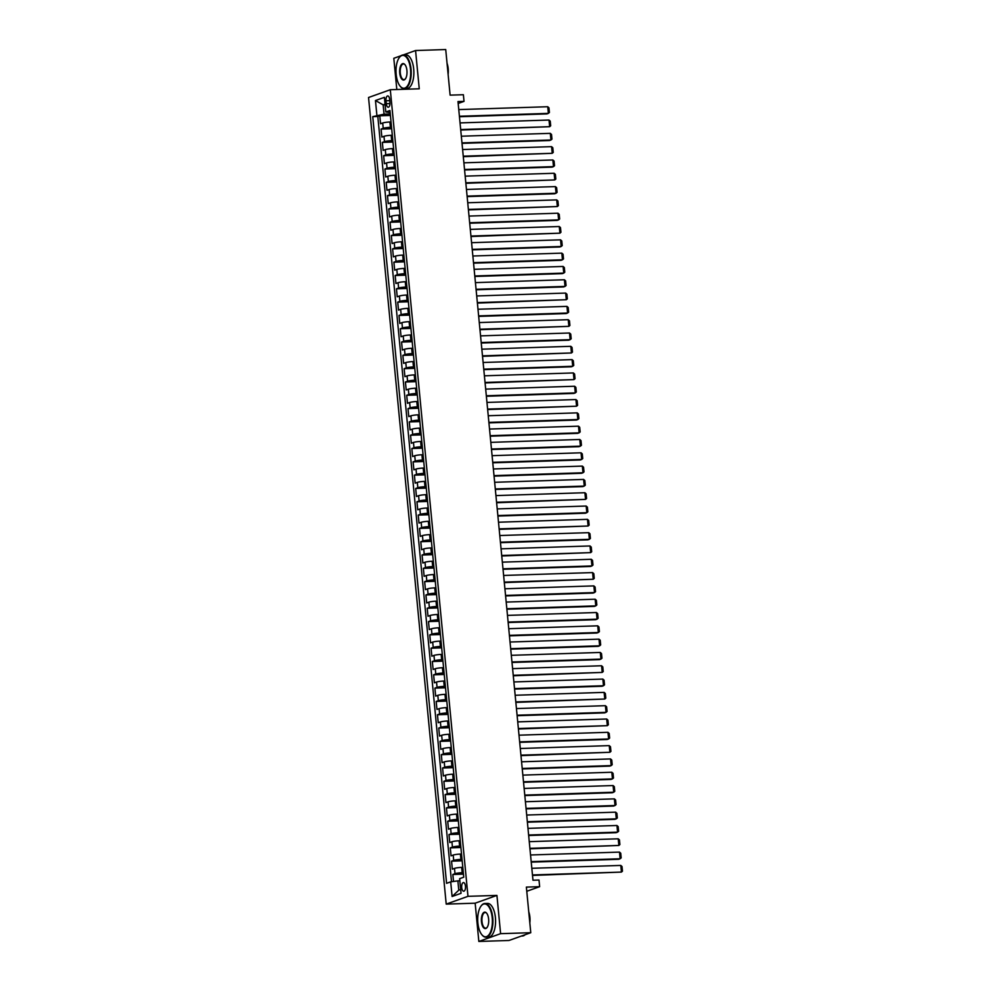 <?xml version="1.0" encoding="UTF-8"?>
<svg xmlns="http://www.w3.org/2000/svg" width="991" height="991" viewBox="0 0 991 991"><rect width="100%" height="100%" fill="white"/><g stroke="black" fill="none" stroke-linecap="round" stroke-linejoin="round"><path stroke-width="1.49" d="M465.473 886.214A4.311 1.92 -91.8 0 0 463.454 882.572A4.311 1.92 -91.8 0 0 461.707 887.564A4.311 1.92 -91.8 0 0 463.726 891.206A4.311 1.92 -91.8 0 0 465.473 886.214M478.839 941.45L509.002 940.471L530.767 932.704L500.604 933.671L496.925 895.406L467.975 896.335L446.21 904.114L475.16 903.185L478.839 941.45L500.604 933.671M467.975 896.335L390.305 89.723L368.541 97.502L446.21 904.114M401.07 55.707L393.811 58.296L396.809 89.512M390.305 89.723L419.255 88.794L415.563 50.529L403.164 54.963A16.847 7.507 88.2 0 1 411.054 69.172A16.847 7.507 88.2 0 1 404.241 88.645A16.847 7.507 88.2 0 1 400.438 86.527A16.847 7.507 88.2 0 1 400.29 86.353M415.563 50.529L445.727 49.55L450.112 95.136L463.379 94.715L464.023 101.367L457.991 101.565L532.972 880.219L539.005 880.033L539.637 886.685L526.37 887.106L530.767 932.704M391.036 121.967L389.884 122.004A5.389 0.681 174.5 0 0 382.712 122.995L380.569 123.764L379.788 115.786L390.404 115.439M391.544 127.294L390.404 127.331A5.389 0.681 174.5 0 0 383.22 128.322L381.077 129.09L391.693 128.743M381.077 129.09L381.845 137.08L383.988 136.312A5.389 0.681 174.5 0 1 391.172 135.309L392.312 135.272M393.6 148.588L392.448 148.625A5.389 0.681 174.5 0 0 385.276 149.616L383.121 150.384L382.353 142.407L392.969 142.06M394.876 161.892L393.737 161.929A5.389 0.681 174.5 0 0 386.552 162.933L384.409 163.701L383.641 155.711L394.245 155.364M396.165 175.209L395.013 175.246A5.389 0.681 174.5 0 0 387.84 176.237L385.685 177.005L384.917 169.027L395.533 168.681M397.441 188.513L396.301 188.55A5.389 0.681 174.5 0 0 389.116 189.554L386.973 190.322L386.205 182.332L396.809 181.997M398.729 201.83L397.577 201.867A5.389 0.681 174.5 0 0 390.404 202.858L388.249 203.626L387.481 195.648L398.097 195.301M400.005 215.134L398.853 215.171A5.389 0.681 174.5 0 0 391.68 216.174L389.537 216.942L388.769 208.952L399.373 208.618M401.293 228.45L400.141 228.487A5.389 0.681 174.5 0 0 392.969 229.478L390.813 230.246L390.045 222.269L400.661 221.922M402.569 241.767L401.417 241.792A5.389 0.681 174.5 0 0 394.245 242.795L392.102 243.563L391.334 235.573L401.937 235.239M403.845 255.071L402.705 255.108A5.389 0.681 174.5 0 0 395.52 256.099L393.377 256.867L392.609 248.89L403.226 248.543M405.133 268.388L403.981 268.425A5.389 0.681 174.5 0 0 396.809 269.416L394.666 270.184L393.898 262.194L404.501 261.859M406.409 281.692L405.269 281.729A5.389 0.681 174.5 0 0 398.085 282.72L395.942 283.488L395.174 275.51L405.79 275.164M407.697 295.008L406.545 295.045A5.389 0.681 174.5 0 0 399.373 296.036L397.23 296.805L396.45 288.815L407.066 288.48M408.973 308.312L407.834 308.35A5.389 0.681 174.5 0 0 400.649 309.341L398.506 310.109L397.738 302.131L408.354 301.784M410.262 321.629L409.11 321.666A5.389 0.681 174.5 0 0 401.937 322.657L399.782 323.425L399.014 315.435L409.63 315.101M411.538 334.933L410.398 334.97A5.389 0.681 174.5 0 0 403.213 335.961L401.07 336.729L400.302 328.752L410.906 328.405M412.826 348.25L411.674 348.287A5.389 0.681 174.5 0 0 404.501 349.278L402.346 350.046L401.578 342.056L412.194 341.722M414.102 361.554L412.962 361.591A5.389 0.681 174.5 0 0 405.777 362.595L403.634 363.35L402.866 355.373L413.47 355.026M415.39 374.871L414.238 374.908A5.389 0.681 174.5 0 0 407.066 375.899L404.91 376.667L404.142 368.677L414.758 368.342M416.666 388.175L415.514 388.212A5.389 0.681 174.5 0 0 408.342 389.215L406.199 389.971L405.43 381.993L416.034 381.646M417.954 401.491L416.802 401.528A5.389 0.681 174.5 0 0 409.63 402.519L407.474 403.287L406.706 395.298L417.322 394.963M419.23 414.795L418.078 414.833A5.389 0.681 174.5 0 0 410.906 415.836L408.763 416.592L407.995 408.614L418.598 408.267M420.506 428.112L419.366 428.149A5.389 0.681 174.5 0 0 412.182 429.14L410.039 429.908L409.271 421.918L419.887 421.584M421.794 441.416L420.642 441.453A5.389 0.681 174.5 0 0 413.47 442.457L411.327 443.212L410.559 435.235L421.163 434.888M423.07 454.733L421.931 454.77A5.389 0.681 174.5 0 0 414.746 455.761L412.603 456.529L411.835 448.539L422.451 448.205M424.359 468.037L423.207 468.074A5.389 0.681 174.5 0 0 416.034 469.077L413.891 469.845L413.111 461.856L423.727 461.509M425.635 481.353L424.495 481.391A5.389 0.681 174.5 0 0 417.31 482.382L415.167 483.15L414.399 475.16L425.015 474.825M426.923 494.658L425.771 494.695A5.389 0.681 174.5 0 0 418.598 495.698L416.443 496.466L415.675 488.476L426.291 488.129M428.199 507.974L427.059 508.011A5.389 0.681 174.5 0 0 419.874 509.002L417.731 509.77L416.963 501.78L427.567 501.446M429.487 521.278L428.335 521.316A5.389 0.681 174.5 0 0 421.163 522.319L419.007 523.087L418.239 515.097L428.855 514.75M430.763 534.595L429.623 534.632A5.389 0.681 174.5 0 0 422.439 535.623L420.295 536.391L419.527 528.401L430.131 528.067M432.051 547.899L430.899 547.936A5.389 0.681 174.5 0 0 423.727 548.94L421.571 549.708L420.803 541.718L431.419 541.371M433.327 561.216L432.187 561.253A5.389 0.681 174.5 0 0 425.003 562.244L422.86 563.012L422.092 555.022L432.695 554.687M434.615 574.52L433.463 574.557A5.389 0.681 174.5 0 0 426.291 575.56L424.136 576.328L423.368 568.339L433.984 567.992M435.891 587.836L434.739 587.874A5.389 0.681 174.5 0 0 427.567 588.865L425.424 589.633L424.656 581.643L435.26 581.308M437.167 601.141L436.028 601.178A5.389 0.681 174.5 0 0 428.843 602.181L426.7 602.949L425.932 594.959L436.548 594.612M438.456 614.457L437.304 614.494A5.389 0.681 174.5 0 0 430.131 615.485L427.988 616.253L427.22 608.263L437.824 607.929M439.731 627.761L438.592 627.798A5.389 0.681 174.5 0 0 431.407 628.802L429.264 629.57L428.496 621.58L439.112 621.233M441.02 641.078L439.868 641.115A5.389 0.681 174.5 0 0 432.695 642.106L430.552 642.874L429.784 634.884L440.388 634.55M442.296 654.382L441.156 654.419A5.389 0.681 174.5 0 0 433.971 655.423L431.828 656.191L431.06 648.201L441.676 647.854M443.584 667.699L442.432 667.736A5.389 0.681 174.5 0 0 435.26 668.727L433.117 669.495L432.336 661.505L442.952 661.17M444.86 681.003L443.72 681.04A5.389 0.681 174.5 0 0 436.535 682.043L434.392 682.811L433.624 674.821L444.241 674.475M446.148 694.319L444.996 694.357A5.389 0.681 174.5 0 0 437.824 695.348L435.668 696.116L434.9 688.126L445.516 687.791M447.424 707.624L446.284 707.661A5.389 0.681 174.5 0 0 439.1 708.664L436.957 709.432L436.189 701.442L446.792 701.095M448.712 720.94L447.56 720.977A5.389 0.681 174.5 0 0 440.388 721.968L438.233 722.736L437.465 714.746L448.081 714.412M449.988 734.244L448.849 734.281A5.389 0.681 174.5 0 0 441.664 735.285L439.521 736.053L438.753 728.063L449.357 727.716M451.277 747.561L450.125 747.598A5.389 0.681 174.5 0 0 442.952 748.589L440.797 749.357L440.029 741.367L450.645 741.033M452.553 760.865L451.4 760.902A5.389 0.681 174.5 0 0 444.228 761.906L442.085 762.674L441.317 754.684L451.921 754.337M453.841 774.182L452.689 774.219A5.389 0.681 174.5 0 0 445.516 775.21L443.361 775.978L442.593 767.988L453.209 767.653M455.117 787.486L453.965 787.523A5.389 0.681 174.5 0 0 446.792 788.526L444.649 789.294L443.881 781.304L454.485 780.958M456.393 800.802L455.253 800.839A5.389 0.681 174.5 0 0 448.068 801.83L445.925 802.599L445.157 794.609L455.773 794.274M457.681 814.107L456.529 814.144A5.389 0.681 174.5 0 0 449.357 815.147L447.214 815.915L446.445 807.925L457.049 807.578M458.957 827.423L457.817 827.46A5.389 0.681 174.5 0 0 450.632 828.451L448.489 829.219L447.721 821.229L458.338 820.895M460.245 840.727L459.093 840.764A5.389 0.681 174.5 0 0 451.921 841.768L449.778 842.536L448.997 834.546L459.613 834.199M461.521 854.044L460.381 854.081A5.389 0.681 174.5 0 0 453.197 855.072L451.054 855.84L450.286 847.862L460.902 847.516M462.809 867.348L461.657 867.385A5.389 0.681 174.5 0 0 454.485 868.389L452.33 869.157L451.562 861.167L462.178 860.82M386.007 100.76L386.292 103.683A4.175 1.858 -91.8 0 0 388.249 107.214A4.175 1.858 -91.8 0 0 389.934 102.383L389.661 99.459A4.175 1.858 -91.8 0 0 387.704 95.929A4.175 1.858 -91.8 0 0 386.007 100.76L389.773 100.636M385.127 104.798L383.158 104.86L384.05 114.176L372.752 116.653L446.582 883.328L450.694 881.854L452.107 896.496L461.05 893.312L459.638 878.67L463.751 877.196L389.934 110.509L385.809 111.983L390.132 112.602M376.877 115.179L375.465 100.537L384.409 97.341L385.809 111.983M463.317 872.675L462.178 872.712L461.657 867.385M462.041 859.37L460.889 859.408L460.381 854.081M460.753 846.054L459.613 846.091L459.093 840.764M459.477 832.75L458.325 832.787L457.817 827.46M458.189 819.433L457.049 819.47L456.529 814.144M456.913 806.129L455.761 806.166L455.253 800.839M455.625 792.812L454.485 792.85L453.965 787.523M454.349 779.508L453.197 779.545L452.689 774.219M453.06 766.192L451.921 766.229L451.4 760.902M451.785 752.887L450.632 752.925L450.125 747.598M450.496 739.571L449.357 739.608L448.849 734.281M449.22 726.267L448.068 726.304L447.56 720.977M447.944 712.95L446.792 712.987L446.284 707.661M446.656 699.646L445.516 699.683L444.996 694.357M445.38 686.329L444.228 686.367L443.72 681.04M444.092 673.025L442.952 673.062L442.432 667.736M442.816 659.709L441.664 659.746L441.156 654.419M441.528 646.405L440.388 646.442L439.868 641.115M440.252 633.088L439.1 633.125L438.592 627.798M438.963 619.784L437.824 619.809L437.304 614.494M437.688 606.467L436.535 606.504L436.028 601.178M436.399 593.151L435.26 593.188L434.739 587.874M435.123 579.846L433.971 579.884L433.463 574.557M433.835 566.53L432.695 566.567L432.187 561.253M432.559 553.226L431.407 553.263L430.899 547.936M431.283 539.909L430.131 539.946L429.623 534.632M429.995 526.605L428.855 526.642L428.335 521.316M428.719 513.288L427.567 513.326L427.059 508.011M427.431 499.984L426.291 500.021L425.771 494.695M426.155 486.668L425.003 486.705L424.495 481.391M424.866 473.364L423.727 473.401L423.207 468.074M423.591 460.047L422.439 460.084L421.931 454.77M422.302 446.743L421.163 446.78L420.642 441.453M421.026 433.426L419.874 433.463L419.366 428.149M419.738 420.122L418.598 420.159L418.078 414.833M418.462 406.805L417.31 406.843L416.802 401.528M417.174 393.501L416.034 393.538L415.514 388.212M415.898 380.185L414.746 380.222L414.238 374.908M414.622 366.881L413.47 366.918L412.962 361.591M413.334 353.564L412.182 353.601L411.674 348.287M412.058 340.26L410.906 340.297L410.398 334.97M410.77 326.943L409.63 326.98L409.11 321.666M409.494 313.639L408.342 313.676L407.834 308.35M408.205 300.323L407.066 300.36L406.545 295.045M406.929 287.018L405.777 287.056L405.269 281.729M405.641 273.702L404.501 273.739L403.981 268.425M404.365 260.398L403.213 260.435L402.705 255.108M403.077 247.081L401.937 247.118L401.417 241.792M401.801 233.777L400.649 233.814L400.141 228.487M400.513 220.46L399.373 220.498L398.853 215.171M399.237 207.156L398.085 207.193L397.577 201.867M397.961 193.84L396.809 193.877L396.301 188.55M396.673 180.535L395.52 180.573L395.013 175.246M395.397 167.219L394.245 167.256L393.737 161.929M394.108 153.915L392.969 153.952L392.448 148.625M392.832 140.598L391.68 140.635L391.172 135.309M379.788 115.786L377.819 116.48L451.512 881.742M462.178 872.712A5.389 0.681 -5.5 0 0 454.993 873.715L452.85 874.483L453.519 881.47M451.562 861.167L453.717 860.399A5.389 0.681 -5.5 0 1 460.889 859.408M450.286 847.862L452.429 847.094A5.389 0.681 -5.5 0 1 459.613 846.091M448.997 834.546L451.153 833.778A5.389 0.681 -5.5 0 1 458.325 832.787M447.721 821.229L449.864 820.474A5.389 0.681 -5.5 0 1 457.049 819.47M446.445 807.925L448.589 807.157A5.389 0.681 -5.5 0 1 455.761 806.166M445.157 794.609L447.3 793.853A5.389 0.681 -5.5 0 1 454.485 792.85M443.881 781.304L446.024 780.536A5.389 0.681 -5.5 0 1 453.197 779.545M442.593 767.988L444.736 767.232A5.389 0.681 -5.5 0 1 451.921 766.229M441.317 754.684L443.46 753.916A5.389 0.681 -5.5 0 1 450.632 752.925M440.029 741.367L442.184 740.611A5.389 0.681 -5.5 0 1 449.357 739.608M438.753 728.063L440.896 727.295A5.389 0.681 -5.5 0 1 448.068 726.304M437.465 714.746L439.62 713.978A5.389 0.681 -5.5 0 1 446.792 712.987M436.189 701.442L438.332 700.674A5.389 0.681 -5.5 0 1 445.516 699.683M434.9 688.126L437.056 687.358A5.389 0.681 -5.5 0 1 444.228 686.367M433.624 674.821L435.767 674.053A5.389 0.681 -5.5 0 1 442.952 673.062M432.336 661.505L434.492 660.737A5.389 0.681 -5.5 0 1 441.664 659.746M431.06 648.201L433.203 647.433A5.389 0.681 -5.5 0 1 440.388 646.442M429.784 634.884L431.927 634.116A5.389 0.681 -5.5 0 1 439.1 633.125M428.496 621.58L430.639 620.812A5.389 0.681 -5.5 0 1 437.824 619.809M427.22 608.263L429.363 607.495A5.389 0.681 -5.5 0 1 436.535 606.504M425.932 594.959L428.075 594.191A5.389 0.681 -5.5 0 1 435.26 593.188M424.656 581.643L426.799 580.875A5.389 0.681 -5.5 0 1 433.971 579.884M423.368 568.339L425.511 567.57A5.389 0.681 -5.5 0 1 432.695 566.567M422.092 555.022L424.235 554.254A5.389 0.681 -5.5 0 1 431.407 553.263M420.803 541.718L422.959 540.95A5.389 0.681 -5.5 0 1 430.131 539.946M419.527 528.401L421.671 527.633A5.389 0.681 -5.5 0 1 428.855 526.642M418.239 515.097L420.395 514.329A5.389 0.681 -5.5 0 1 427.567 513.326M416.963 501.78L419.106 501.012A5.389 0.681 -5.5 0 1 426.291 500.021M415.675 488.476L417.83 487.708A5.389 0.681 -5.5 0 1 425.003 486.705M414.399 475.16L416.542 474.392A5.389 0.681 -5.5 0 1 423.727 473.401M413.111 461.856L415.266 461.088A5.389 0.681 -5.5 0 1 422.439 460.084M411.835 448.539L413.978 447.771A5.389 0.681 -5.5 0 1 421.163 446.78M410.559 435.235L412.702 434.467A5.389 0.681 -5.5 0 1 419.874 433.463M409.271 421.918L411.414 421.15A5.389 0.681 -5.5 0 1 418.598 420.159M407.995 408.614L410.138 407.846A5.389 0.681 -5.5 0 1 417.31 406.843M406.706 395.298L408.849 394.529A5.389 0.681 -5.5 0 1 416.034 393.538M405.43 381.993L407.574 381.225A5.389 0.681 -5.5 0 1 414.746 380.222M404.142 368.677L406.298 367.909A5.389 0.681 -5.5 0 1 413.47 366.918M402.866 355.373L405.009 354.605A5.389 0.681 -5.5 0 1 412.182 353.601M401.578 342.056L403.733 341.288A5.389 0.681 -5.5 0 1 410.906 340.297M400.302 328.752L402.445 327.984A5.389 0.681 -5.5 0 1 409.63 326.98M399.014 315.435L401.169 314.667A5.389 0.681 -5.5 0 1 408.342 313.676M397.738 302.131L399.881 301.363A5.389 0.681 -5.5 0 1 407.066 300.36M396.45 288.815L398.605 288.047A5.389 0.681 -5.5 0 1 405.777 287.056M395.174 275.51L397.317 274.742A5.389 0.681 -5.5 0 1 404.501 273.739M393.898 262.194L396.041 261.426A5.389 0.681 -5.5 0 1 403.213 260.435M392.609 248.89L394.752 248.122A5.389 0.681 -5.5 0 1 401.937 247.118M391.334 235.573L393.477 234.805A5.389 0.681 -5.5 0 1 400.649 233.814M390.045 222.269L392.188 221.501A5.389 0.681 -5.5 0 1 399.373 220.498M388.769 208.952L390.912 208.184A5.389 0.681 -5.5 0 1 398.085 207.193M387.481 195.648L389.636 194.88A5.389 0.681 -5.5 0 1 396.809 193.877M386.205 182.332L388.348 181.564A5.389 0.681 -5.5 0 1 395.52 180.573M384.917 169.027L387.072 168.259A5.389 0.681 -5.5 0 1 394.245 167.256M383.641 155.711L385.784 154.943A5.389 0.681 -5.5 0 1 392.969 153.952M382.353 142.407L384.508 141.639A5.389 0.681 -5.5 0 1 391.68 140.635M390.268 113.977L384.05 114.176M526.778 891.281L539.637 886.685M458.176 103.46L464.023 101.367M385.065 104.179L383.158 104.86L375.465 100.537M459.836 880.801L457.879 880.863L458.771 890.178L460.679 889.497M377.819 116.48L372.752 116.653M452.85 874.483L463.454 874.136M450.694 881.854L457.879 880.863M452.107 896.496L458.771 890.178M496.925 895.406L475.16 903.185M458.771 109.592L547.738 106.731L548.37 113.383L546.908 113.903L459.452 116.727M459.403 116.257L548.37 113.383L549.41 112.491L548.952 107.833L547.738 106.731M410.509 69.246A16.451 7.333 -91.8 0 0 399.237 57.676A16.451 7.333 -91.8 0 0 396.165 74.375A16.451 7.333 -91.8 0 0 400.153 86.192A16.451 7.333 -91.8 0 0 407.883 85.288A16.451 7.333 -91.8 0 0 410.509 69.246M399.361 57.503A16.847 7.507 88.2 0 1 399.497 57.317A16.847 7.507 88.2 0 1 403.151 54.963L405.815 54.877A16.847 7.507 88.2 0 1 413.705 69.085A16.847 7.507 88.2 0 1 406.892 88.558L404.241 88.645M406.929 70.534A8.225 3.667 88.2 0 1 405.393 78.884A8.225 3.667 88.2 0 1 399.745 73.099A8.225 3.667 88.2 0 1 401.058 65.072A8.225 3.667 88.2 0 1 404.935 64.626A8.225 3.667 88.2 0 1 406.929 70.534M405.071 64.811A7.817 3.481 -91.8 0 0 403.448 63.981A7.817 3.481 -91.8 0 0 400.29 73.024A7.817 3.481 -91.8 0 0 403.956 79.614A7.817 3.481 -91.8 0 0 405.517 78.698M447.04 63.275A12.127 5.401 88.2 0 1 448.192 68.639A12.127 5.401 88.2 0 1 448.118 74.461M492.217 917.79A16.451 7.333 -91.8 0 0 480.932 906.22A16.451 7.333 -91.8 0 0 477.873 922.918A16.451 7.333 -91.8 0 0 481.861 934.736A16.451 7.333 -91.8 0 0 489.591 933.832A16.451 7.333 -91.8 0 0 492.217 917.79M481.069 906.034A16.847 7.507 88.2 0 1 481.192 905.861A16.847 7.507 88.2 0 1 484.859 903.495A16.847 7.507 88.2 0 1 492.762 917.716A16.847 7.507 88.2 0 1 485.949 937.189A16.847 7.507 88.2 0 1 482.146 935.07A16.847 7.507 88.2 0 1 481.998 934.897M488.625 919.078A8.225 3.667 88.2 0 1 487.101 927.427A8.225 3.667 88.2 0 1 481.453 921.642A8.225 3.667 88.2 0 1 482.766 913.615A8.225 3.667 88.2 0 1 486.631 913.169A8.225 3.667 88.2 0 1 488.625 919.078M486.779 913.343A7.817 3.481 -91.8 0 0 485.156 912.525A7.817 3.481 -91.8 0 0 481.998 921.568A7.817 3.481 -91.8 0 0 485.652 928.158A7.817 3.481 -91.8 0 0 487.225 927.242M528.748 911.807A12.127 5.401 88.2 0 1 529.9 917.183A12.127 5.401 88.2 0 1 529.826 922.993M484.859 903.495L487.51 903.42A16.847 7.507 88.2 0 1 495.413 917.629A16.847 7.507 88.2 0 1 488.6 937.102L485.949 937.189M525.131 934.711A16.847 7.507 88.2 0 1 522.381 936.012L521.415 936.037M460.047 122.909L549.014 120.035L549.658 126.687L460.728 130.044M460.691 129.561L549.658 126.687L550.686 125.795L550.24 121.137L549.014 120.035M461.335 136.213L550.302 133.351L550.934 140.004L549.472 140.524L462.017 143.348M461.967 142.877L550.934 140.004L551.962 139.112L551.516 134.454L550.302 133.351M462.611 149.53L551.578 146.656L552.222 153.308L463.293 156.665M463.255 156.182L552.222 153.308L553.251 152.416L552.805 147.758L551.578 146.656M463.887 162.834L552.854 159.972L553.498 166.624L552.024 167.145L464.581 169.969M464.531 169.498L553.498 166.624L554.526 165.732L554.08 161.075L552.854 159.972M465.175 176.15L554.142 173.276L554.787 179.928L465.857 183.285M465.82 182.802L554.787 179.928L555.815 179.037L555.369 174.379L554.142 173.276M466.451 189.454L555.418 186.593L556.062 193.245L554.588 193.765L467.145 196.59M467.095 196.119L556.062 193.245L557.091 192.353L556.645 187.695L555.418 186.593M467.74 202.771L556.707 199.897L557.351 206.549L468.421 209.906M468.384 209.423L557.351 206.549L558.379 205.657L557.933 201L556.707 199.897M469.016 216.075L557.983 213.214L558.627 219.866L557.153 220.386L469.709 223.21M469.66 222.74L558.627 219.866L559.655 218.974L559.209 214.316L557.983 213.214M470.304 229.392L559.271 226.518L559.915 233.17L470.985 236.527M470.936 236.044L559.915 233.17L560.943 232.278L560.497 227.62L559.271 226.518M471.58 242.696L560.547 239.834L561.191 246.486L559.717 247.007L472.273 249.831M472.224 249.36L561.191 246.486L562.219 245.595L561.773 240.937L560.547 239.834M472.868 256.012L561.835 253.139L562.467 259.791L561.005 260.323L473.549 263.148M473.5 262.665L562.467 259.791L563.507 258.899L563.049 254.241L561.835 253.139M474.144 269.317L563.111 266.455L563.755 273.107L562.281 273.627L474.838 276.452M474.788 275.981L563.755 273.107L564.783 272.215L564.337 267.558L563.111 266.455M475.432 282.633L564.399 279.759L565.031 286.411L563.569 286.944L476.114 289.768M476.064 289.285L565.031 286.411L566.072 285.532L565.613 280.862L564.399 279.759M476.708 295.95L565.675 293.076L566.319 299.728L477.389 303.073M477.352 302.602L566.319 299.728L567.347 298.836L566.902 294.178L565.675 293.076M477.996 309.254L566.963 306.38L567.595 313.032L566.134 313.565L478.678 316.389M478.628 315.906L567.595 313.032L568.636 312.153L568.177 307.483L566.963 306.38M479.272 322.57L568.239 319.697L568.884 326.349L479.954 329.693M479.917 329.223L568.884 326.349L569.912 325.457L569.466 320.799L568.239 319.697M480.548 335.875L569.515 333.001L570.159 339.653L568.698 340.186L481.242 343.01M481.192 342.527L570.159 339.653L571.188 338.773L570.742 334.103L569.515 333.001M481.837 349.191L570.804 346.317L571.448 352.969L482.518 356.314M482.481 355.843L571.448 352.969L572.476 352.078L572.03 347.42L570.804 346.317M483.113 362.495L572.08 359.622L572.724 366.286L571.25 366.806L483.806 369.631M483.757 369.147L572.724 366.286L573.752 365.394L573.306 360.724L572.08 359.622M484.401 375.812L573.368 372.938L574.012 379.59L485.082 382.935M485.045 382.464L574.012 379.59L575.04 378.698L574.594 374.041L573.368 372.938M485.677 389.116L574.644 386.242L575.288 392.907L573.814 393.427L486.37 396.251M486.321 395.768L575.288 392.907L576.316 392.015L575.87 387.345L574.644 386.242M486.965 402.433L575.932 399.559L576.576 406.211L487.646 409.556M487.597 409.085L576.576 406.211L577.604 405.319L577.158 400.661L575.932 399.559M488.241 415.737L577.208 412.863L577.852 419.527L576.378 420.048L488.935 422.872M488.885 422.389L577.852 419.527L578.88 418.636L578.434 413.978L577.208 412.863M489.529 429.053L578.496 426.18L579.128 432.832L577.666 433.352L490.211 436.176M490.161 435.706L579.128 432.832L580.169 431.94L579.71 427.282L578.496 426.18M490.805 442.358L579.772 439.484L580.416 446.148L578.942 446.668L491.499 449.493M491.449 449.01L580.416 446.148L581.444 445.256L580.999 440.599L579.772 439.484M492.093 455.674L581.06 452.8L581.692 459.452L580.231 459.973L492.775 462.797M492.725 462.326L581.692 459.452L582.733 458.56L582.274 453.903L581.06 452.8M493.369 468.978L582.336 466.104L582.981 472.769L581.506 473.289L494.063 476.114M494.014 475.63L582.981 472.769L584.009 471.877L583.563 467.219L582.336 466.104M494.658 482.295L583.625 479.421L584.256 486.073L582.795 486.593L495.339 489.418M495.289 488.947L584.256 486.073L585.297 485.181L584.839 480.524L583.625 479.421M495.934 495.599L584.901 492.725L585.545 499.39L496.615 502.734M496.578 502.251L585.545 499.39L586.573 498.498L586.127 493.84L584.901 492.725M497.209 508.916L586.177 506.042L586.821 512.694L585.359 513.227L497.903 516.038M497.854 515.568L586.821 512.694L587.849 511.802L587.403 507.144L586.177 506.042M498.498 522.22L587.465 519.346L588.109 526.01L499.179 529.355M499.142 528.872L588.109 526.01L589.137 525.119L588.691 520.461L587.465 519.346M499.774 535.536L588.741 532.663L589.385 539.315L587.911 539.847L500.467 542.659M500.418 542.188L589.385 539.315L590.413 538.423L589.967 533.765L588.741 532.663M501.062 548.841L590.029 545.967L590.673 552.631L501.743 555.976M501.706 555.493L590.673 552.631L591.701 551.739L591.255 547.082L590.029 545.967M502.338 562.157L591.305 559.283L591.949 565.935L590.475 566.468L503.032 569.28M502.982 568.809L591.949 565.935L592.977 565.043L592.531 560.386L591.305 559.283M503.626 575.461L592.593 572.587L593.237 579.252L504.308 582.597M504.27 582.113L593.237 579.252L594.266 578.36L593.82 573.702L592.593 572.587M504.902 588.778L593.869 585.904L594.513 592.556L593.039 593.089L505.596 595.901M505.546 595.43L594.513 592.556L595.541 591.664L595.096 587.006L593.869 585.904M506.19 602.082L595.157 599.208L595.789 605.873L594.327 606.393L506.872 609.217M506.822 608.734L595.789 605.873L596.83 604.981L596.371 600.323L595.157 599.208M507.466 615.399L596.433 612.525L597.077 619.177L595.603 619.709L508.16 622.521M508.11 622.051L597.077 619.177L598.106 618.285L597.66 613.627L596.433 612.525M508.755 628.703L597.722 625.829L598.353 632.493L596.892 633.014L509.436 635.838M509.386 635.355L598.353 632.493L599.394 631.601L598.936 626.944L597.722 625.829M510.031 642.019L598.998 639.145L599.642 645.798L598.168 646.33L510.724 649.142M510.675 648.671L599.642 645.798L600.67 644.906L600.224 640.248L598.998 639.145M511.319 655.324L600.286 652.45L600.918 659.114L599.456 659.634L512 662.459M511.951 661.976L600.918 659.114L601.958 658.222L601.5 653.565L600.286 652.45M512.595 668.64L601.562 665.766L602.206 672.418L513.276 675.763M513.239 675.292L602.206 672.418L603.234 671.526L602.788 666.869L601.562 665.766M513.871 681.944L602.85 679.07L603.482 685.735L602.02 686.255L514.564 689.079M514.515 688.596L603.482 685.735L604.51 684.843L604.064 680.185L602.85 679.07M515.159 695.261L604.126 692.387L604.77 699.039L515.84 702.384M515.803 701.913L604.77 699.039L605.798 698.147L605.352 693.489L604.126 692.387M516.435 708.565L605.402 705.691L606.046 712.356L604.572 712.876L517.129 715.7M517.079 715.217L606.046 712.356L607.074 711.464L606.628 706.806L605.402 705.691M517.723 721.882L606.69 719.008L607.334 725.66L518.404 729.004M518.367 728.534L607.334 725.66L608.363 724.768L607.917 720.11L606.69 719.008M518.999 735.186L607.966 732.312L608.61 738.976L607.136 739.497L519.693 742.321M519.643 741.85L608.61 738.976L609.638 738.084L609.192 733.427L607.966 732.312M520.287 748.502L609.254 745.628L609.899 752.28L520.969 755.625M520.932 755.154L609.899 752.28L610.927 751.389L610.481 746.731L609.254 745.628M521.563 761.806L610.53 758.933L611.174 765.597L609.7 766.117L522.257 768.942M522.207 768.471L611.174 765.597L612.203 764.705L611.757 760.047L610.53 758.933M522.852 775.123L611.819 772.249L612.45 778.901L610.989 779.434L523.533 782.258M523.483 781.775L612.45 778.901L613.491 778.009L613.045 773.352L611.819 772.249M524.128 788.427L613.095 785.553L613.739 792.218L612.265 792.738L524.821 795.562M524.772 795.092L613.739 792.218L614.767 791.326L614.321 786.668L613.095 785.553M525.416 801.744L614.383 798.87L615.015 805.522L613.553 806.055L526.097 808.879M526.048 808.396L615.015 805.522L616.055 804.63L615.597 799.972L614.383 798.87M526.692 815.048L615.659 812.174L616.303 818.839L614.829 819.359L527.385 822.183M527.336 821.712L616.303 818.839L617.331 817.947L616.885 813.289L615.659 812.174M527.98 828.365L616.947 825.491L617.579 832.143L616.117 832.675L528.661 835.5M528.612 835.017L617.579 832.143L618.619 831.251L618.161 826.593L616.947 825.491M529.256 841.669L618.223 838.807L618.867 845.459L529.937 848.804M529.9 848.333L618.867 845.459L619.895 844.567L619.449 839.91L618.223 838.807M530.544 854.985L619.511 852.111L620.143 858.763L618.681 859.296L531.226 862.12M531.176 861.637L620.143 858.763L621.171 857.872L620.725 853.214L619.511 852.111M531.82 868.289L620.787 865.428L621.431 872.08L532.501 875.425M532.464 874.954L621.431 872.08L622.459 871.188L622.014 866.53L620.787 865.428M390.404 127.331L389.884 122.004M383.22 128.322L382.712 122.995M454.993 873.715L454.485 868.389M453.717 860.399L453.197 855.072M452.429 847.094L451.921 841.768M451.153 833.778L450.632 828.451M449.864 820.474L449.357 815.147M448.589 807.157L448.068 801.83M447.3 793.853L446.792 788.526M446.024 780.536L445.516 775.21M444.736 767.232L444.228 761.906M443.46 753.916L442.952 748.589M442.184 740.611L441.664 735.285M440.896 727.295L440.388 721.968M439.62 713.978L439.1 708.664M438.332 700.674L437.824 695.348M437.056 687.358L436.535 682.043M435.767 674.053L435.26 668.727M434.492 660.737L433.971 655.423M433.203 647.433L432.695 642.106M431.927 634.116L431.407 628.802M430.639 620.812L430.131 615.485M429.363 607.495L428.843 602.181M428.075 594.191L427.567 588.865M426.799 580.875L426.291 575.56M425.511 567.57L425.003 562.244M424.235 554.254L423.727 548.94M422.959 540.95L422.439 535.623M421.671 527.633L421.163 522.319M420.395 514.329L419.874 509.002M419.106 501.012L418.598 495.698M417.83 487.708L417.31 482.382M416.542 474.392L416.034 469.077M415.266 461.088L414.746 455.761M413.978 447.771L413.47 442.457M412.702 434.467L412.182 429.14M411.414 421.15L410.906 415.836M410.138 407.846L409.63 402.519M408.849 394.529L408.342 389.215M407.574 381.225L407.066 375.899M406.298 367.909L405.777 362.595M405.009 354.605L404.501 349.278M403.733 341.288L403.213 335.961M402.445 327.984L401.937 322.657M401.169 314.667L400.649 309.341M399.881 301.363L399.373 296.036M398.605 288.047L398.085 282.72M397.317 274.742L396.809 269.416M396.041 261.426L395.52 256.099M394.752 248.122L394.245 242.795M393.477 234.805L392.969 229.478M392.188 221.501L391.68 216.174M390.912 208.184L390.404 202.858M389.636 194.88L389.116 189.554M388.348 181.564L387.84 176.237M387.072 168.259L386.552 162.933M385.784 154.943L385.276 149.616M384.508 141.639L383.988 136.312M389.983 103.572L386.292 103.683"/></g></svg>
